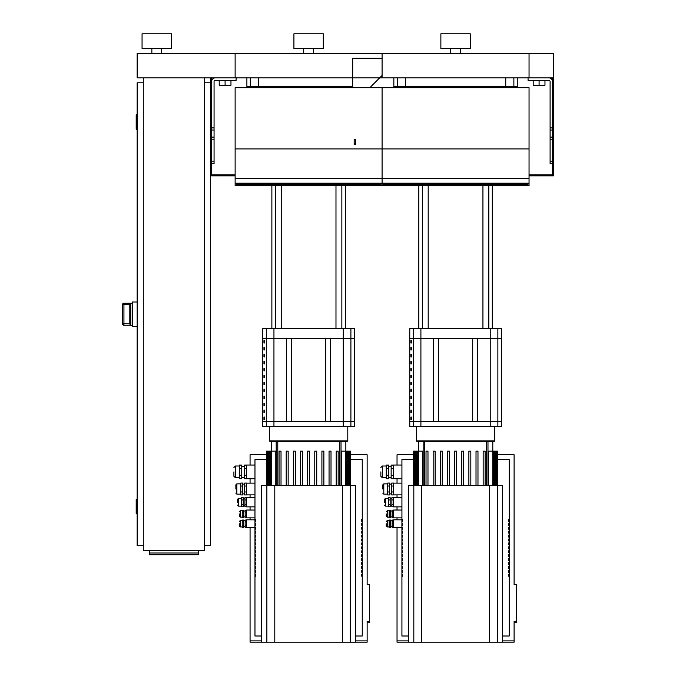 <?xml version="1.0" encoding="UTF-8"?>
<svg xmlns="http://www.w3.org/2000/svg" width="676" height="676" viewBox="0 0 676 676"><rect width="100%" height="100%" fill="white"/><g stroke="black" fill="none" stroke-linecap="round" stroke-linejoin="round"><path stroke-width="1.01" d="M497.697 459.655L509.205 459.655L509.205 519.422L508.715 519.422L508.715 521.373L509.205 521.373L509.205 523.334L508.715 523.334L508.715 525.294L509.205 525.294L509.205 527.255L508.715 527.255L508.715 529.215L509.205 529.215L509.205 531.175L508.715 531.175L508.715 533.136L509.205 533.136L509.205 535.096L508.715 535.096L508.715 537.057L509.205 537.057L509.205 539.009L508.715 539.009L508.715 540.969L509.205 540.969L509.205 542.929L508.715 542.929L508.715 544.89L509.205 544.89L509.205 546.85L508.715 546.85L508.715 548.811L509.205 548.811L509.205 550.771L508.715 550.771L508.715 552.731L509.205 552.731L509.205 554.683L508.715 554.683L508.715 556.644L509.205 556.644L509.205 558.604L508.715 558.604L508.715 560.565L509.205 560.565L509.205 562.525L508.715 562.525L508.715 564.485L509.205 564.485L509.205 566.446L508.715 566.446L508.715 568.406L509.205 568.406L509.205 570.367L508.715 570.367L508.715 572.318L509.205 572.318L509.205 574.279L508.715 574.279L508.715 576.239L509.205 576.239L509.205 636.006L502.589 636.006M408.541 636.006L401.924 636.006L401.924 576.239L402.414 576.239L402.414 574.279L401.924 574.279L401.924 572.318L402.414 572.318L402.414 570.367L401.924 570.367L401.924 568.406L402.414 568.406L402.414 566.446L401.924 566.446L401.924 564.485L402.414 564.485L402.414 562.525L401.924 562.525L401.924 560.565L402.414 560.565L402.414 558.604L401.924 558.604L401.924 556.644L402.414 556.644L402.414 554.683L401.924 554.683L401.924 552.731L402.414 552.731L402.414 550.771L401.924 550.771L401.924 548.811L402.414 548.811L402.414 546.85L401.924 546.85L401.924 544.89L402.414 544.89L402.414 542.929L401.924 542.929L401.924 540.969L402.414 540.969L402.414 539.009L401.924 539.009L401.924 537.057L402.414 537.057L402.414 535.096L401.924 535.096L401.924 533.136L402.414 533.136L402.414 531.175L401.924 531.175L401.924 529.215L402.414 529.215L402.414 527.255L401.924 527.255L401.924 525.294L402.414 525.294L402.414 523.334L401.924 523.334L401.924 521.373L402.414 521.373L402.414 519.422L401.924 519.422L401.924 459.655L413.442 459.655M509.205 521.373L509.205 519.422M509.205 525.294L509.205 523.334M509.205 529.215L509.205 527.255M509.205 533.136L509.205 531.175M509.205 537.057L509.205 535.096M509.205 540.969L509.205 539.009M509.205 544.89L509.205 542.929M509.205 548.811L509.205 546.85M509.205 552.731L509.205 550.771M509.205 556.644L509.205 554.683M509.205 560.565L509.205 558.604M509.205 564.485L509.205 562.525M509.205 568.406L509.205 566.446M509.205 572.318L509.205 570.367M509.205 576.239L509.205 574.279M401.924 519.422L401.924 521.373M401.924 523.334L401.924 525.294M401.924 527.255L401.924 529.215M401.924 531.175L401.924 533.136M401.924 535.096L401.924 537.057M401.924 539.009L401.924 540.969M401.924 542.929L401.924 544.89M401.924 550.771L401.924 552.731M401.924 554.683L401.924 556.644M401.924 558.604L401.924 560.565M401.924 562.525L401.924 564.485M401.924 566.446L401.924 568.406M401.924 570.367L401.924 572.318M401.924 574.279L401.924 576.239M401.924 546.85L401.924 548.811M401.924 527.652L393.601 527.652L393.601 519.819L401.924 519.827M401.924 517.867L393.601 517.867L393.601 510.034L401.924 510.042L393.601 510.034M401.924 506.865L393.601 506.865L393.601 497.561L401.924 497.57L393.601 497.561M401.924 494.874L393.601 494.874L393.601 483.129L401.924 483.137L393.601 483.129M401.924 478.735L393.601 478.735L393.601 465.029L401.924 465.037L393.601 465.029M386.25 523.739L386.25 525.945L386.25 523.739M389.19 521.897L389.19 520.064L390.66 520.064L390.66 527.415L389.19 527.415L389.19 521.897L390.66 521.897M390.66 525.573L389.19 525.573M393.601 525.573L392.131 525.573L392.131 520.064L393.601 520.064M393.601 521.897L392.131 521.897M393.601 527.415L392.131 527.415L392.131 525.573M386.25 513.954L386.25 516.16L386.25 513.954M393.601 517.63L392.131 517.63L392.131 510.279L393.601 510.279M393.601 512.121L392.131 512.121M393.601 515.796L392.131 515.796M390.66 512.121L390.66 510.279L389.19 510.279L389.19 512.121L390.66 512.121L390.66 515.796L389.19 515.796L389.19 512.121M390.66 515.796L390.66 517.63L389.19 517.63L389.19 515.796M384.534 502.217L384.534 499.277L384.534 502.217M388.455 499.953L388.455 497.688L390.17 497.688L390.17 506.738L388.455 506.738L388.455 499.953L390.17 499.953M390.17 504.473L388.455 504.473M393.601 506.738L391.886 506.738L391.886 497.688L393.601 497.688M393.601 504.473L391.886 504.473M393.601 499.953L391.886 499.953M380.858 471.882L380.858 476.293L380.858 471.882M393.601 478.676L391.15 478.676L391.15 465.096L393.601 465.096M393.601 468.493L391.15 468.493M393.601 475.279L391.15 475.279M388.7 468.493L388.7 465.096L386.25 465.096L386.25 468.493L388.7 468.493L388.7 475.279L386.25 475.279L386.25 468.493M388.7 475.279L388.7 478.676L386.25 478.676L386.25 475.279M382.819 489.01L382.819 484.844L382.819 489.01M387.72 486.036L387.72 483.07L389.68 483.07L389.68 494.942L387.72 494.942L387.72 486.036L389.68 486.036M389.68 491.976L387.72 491.976M393.601 491.976L391.641 491.976L391.641 494.942L397.032 494.874L397.032 497.561L397.032 494.883L393.601 494.874M391.641 491.976L391.641 483.07L393.601 483.07M393.601 486.036L391.641 486.036M397.032 519.819L397.032 517.867L393.601 517.875L397.032 517.867L397.032 519.819M397.032 510.034L397.032 506.865L393.601 506.865L397.032 506.865L397.032 510.034M397.032 483.129L397.032 478.735L393.601 478.735L397.032 478.743L397.032 483.129M397.032 456.047L397.032 465.029L397.032 454.762L413.442 454.762M497.697 454.762L514.106 454.762L514.106 584.639L516.548 584.639L516.548 622.74L514.106 622.74M502.589 640.899L514.106 640.899L514.106 621.328L516.548 621.328M408.541 640.899L397.032 640.899L397.032 527.652L393.601 527.66L397.032 527.652M514.106 456.047L514.106 584.639M514.106 640.899L514.106 642.175L502.589 642.175M408.541 642.175L397.032 642.175L397.032 640.899M350.734 459.655L362.251 459.655L362.251 519.422L361.761 519.422L361.761 521.373L362.251 521.373L362.251 523.334L361.761 523.334L361.761 525.294L362.251 525.294L362.251 527.255L361.761 527.255L361.761 529.215L362.251 529.215L362.251 531.175L361.761 531.175L361.761 533.136L362.251 533.136L362.251 535.096L361.761 535.096L361.761 537.057L362.251 537.057L362.251 539.009L361.761 539.009L361.761 540.969L362.251 540.969L362.251 542.929L361.761 542.929L361.761 544.89L362.251 544.89L362.251 546.85L361.761 546.85L361.761 548.811L362.251 548.811L362.251 550.771L361.761 550.771L361.761 552.731L362.251 552.731L362.251 554.683L361.761 554.683L361.761 556.644L362.251 556.644L362.251 558.604L361.761 558.604L361.761 560.565L362.251 560.565L362.251 562.525L361.761 562.525L361.761 564.485L362.251 564.485L362.251 566.446L361.761 566.446L361.761 568.406L362.251 568.406L362.251 570.367L361.761 570.367L361.761 572.318L362.251 572.318L362.251 574.279L361.761 574.279L361.761 576.239L362.251 576.239L362.251 636.006L355.635 636.006M261.587 636.006L254.97 636.006L254.97 576.239L255.46 576.239L255.46 574.279L254.97 574.279L254.97 572.318L255.46 572.318L255.46 570.367L254.97 570.367L254.97 568.406L255.46 568.406L255.46 566.446L254.97 566.446L254.97 564.485L255.46 564.485L255.46 562.525L254.97 562.525L254.97 560.565L255.46 560.565L255.46 558.604L254.97 558.604L254.97 556.644L255.46 556.644L255.46 554.683L254.97 554.683L254.97 552.731L255.46 552.731L255.46 550.771L254.97 550.771L254.97 548.811L255.46 548.811L255.46 546.85L254.97 546.85L254.97 544.89L255.46 544.89L255.46 542.929L254.97 542.929L254.97 540.969L255.46 540.969L255.46 539.009L254.97 539.009L254.97 537.057L255.46 537.057L255.46 535.096L254.97 535.096L254.97 533.136L255.46 533.136L255.46 531.175L254.97 531.175L254.97 529.215L255.46 529.215L255.46 527.255L254.97 527.255L254.97 525.294L255.46 525.294L255.46 523.334L254.97 523.334L254.97 521.373L255.46 521.373L255.46 519.422L254.97 519.422L254.97 459.655L266.479 459.655M362.251 521.373L362.251 519.422M362.251 525.294L362.251 523.334M362.251 529.215L362.251 527.255M362.251 533.136L362.251 531.175M362.251 537.057L362.251 535.096M362.251 540.969L362.251 539.009M362.251 544.89L362.251 542.929M362.251 548.811L362.251 546.85M362.251 552.731L362.251 550.771M362.251 556.644L362.251 554.683M362.251 560.565L362.251 558.604M362.251 564.485L362.251 562.525M362.251 568.406L362.251 566.446M362.251 572.318L362.251 570.367M362.251 576.239L362.251 574.279M254.97 519.422L254.97 521.373M254.97 523.334L254.97 525.294M254.97 527.255L254.97 529.215M254.97 531.175L254.97 533.136M254.97 535.096L254.97 537.057M254.97 539.009L254.97 540.969M254.97 542.929L254.97 544.89M254.97 550.771L254.97 552.731M254.97 554.683L254.97 556.644M254.97 558.604L254.97 560.565M254.97 562.525L254.97 564.485M254.97 566.446L254.97 568.406M254.97 570.367L254.97 572.318M254.97 574.279L254.97 576.239M254.97 546.85L254.97 548.811M254.97 527.652L246.639 527.652L246.639 519.819L254.97 519.827M254.97 517.867L246.639 517.867L246.639 510.034L254.97 510.042L246.639 510.034M254.97 506.865L246.639 506.865L246.639 497.561L254.97 497.57L246.639 497.561M254.97 494.874L246.639 494.874L246.639 483.129L254.97 483.137L246.639 483.129M254.97 478.735L246.639 478.735L246.639 465.029L254.97 465.037L246.639 465.029M239.296 523.739L239.296 525.945L239.296 523.739M242.236 521.897L242.236 520.064L243.706 520.064L243.706 527.415L242.236 527.415L242.236 521.897L243.706 521.897M243.706 525.573L242.236 525.573M246.639 525.573L245.168 525.573L245.168 520.064L246.639 520.064M246.639 521.897L245.168 521.897M246.639 527.415L245.168 527.415L245.168 525.573M239.296 513.954L239.296 516.16L239.296 513.954M246.639 517.63L245.168 517.63L245.168 510.279L246.639 510.279M246.639 512.121L245.168 512.121M246.639 515.796L245.168 515.796M243.706 512.121L243.706 510.279L242.236 510.279L242.236 512.121L243.706 512.121L243.706 515.796L242.236 515.796L242.236 512.121M243.706 515.796L243.706 517.63L242.236 517.63L242.236 515.796M237.58 502.217L237.58 499.277L237.58 502.217M241.501 499.953L241.501 497.688L243.216 497.688L243.216 506.738L241.501 506.738L241.501 499.953L243.216 499.953M243.216 504.473L241.501 504.473M246.639 506.738L244.932 506.738L244.932 497.688L246.639 497.688M246.639 504.473L244.932 504.473M246.639 499.953L244.932 499.953M233.904 471.882L233.904 476.293L233.904 471.882M246.639 478.676L244.197 478.676L244.197 465.096L246.639 465.096M246.639 468.493L244.197 468.493M246.639 475.279L244.197 475.279M241.746 468.493L241.746 465.096L239.296 465.096L239.296 468.493L241.746 468.493L241.746 475.279L239.296 475.279L239.296 468.493M241.746 475.279L241.746 478.676L239.296 478.676L239.296 475.279M235.865 489.01L235.865 484.844L235.865 489.01M240.766 486.036L240.766 483.07L242.726 483.07L242.726 494.942L240.766 494.942L240.766 486.036L242.726 486.036M242.726 491.976L240.766 491.976M246.639 491.976L244.687 491.976L244.687 494.942L250.069 494.874L250.069 497.561L250.069 494.883L246.639 494.874M244.687 491.976L244.687 483.07L246.639 483.07M246.639 486.036L244.687 486.036M250.069 519.819L250.069 517.867L246.639 517.875L250.069 517.867L250.069 519.819M250.069 510.034L250.069 506.865L246.639 506.865L250.069 506.865L250.069 510.034M250.069 483.129L250.069 478.735L246.639 478.735L250.069 478.743L250.069 483.129M250.069 456.047L250.069 465.029L250.069 454.762L266.479 454.762M350.734 454.762L367.144 454.762L367.144 584.639L369.595 584.639L369.595 622.74L367.144 622.74M355.635 640.899L367.144 640.899L367.144 621.328L369.595 621.328M261.587 640.899L250.069 640.899L250.069 527.652L246.639 527.66L250.069 527.652M367.144 456.047L367.144 584.639M367.144 640.899L367.144 642.175L355.635 642.175M261.587 642.175L250.069 642.175L250.069 640.899M552.554 77.884L552.554 127.908L550.103 127.908L550.103 81.559A1.225 1.225 0 0 0 548.887 80.334L528.066 80.334L528.066 77.884L548.887 77.884A3.676 3.676 0 0 1 552.554 81.559L552.554 174.881L529.046 174.881M553.534 77.884L529.046 77.884L529.046 53.396L529.046 77.884L382.084 77.884L382.084 53.396L382.084 77.884L235.13 77.884L235.13 53.396L235.13 77.884L137.16 77.884L137.16 53.396L553.534 53.396L553.534 175.861L529.046 175.861M528.066 183.204L528.066 184.185L528.066 183.204L528.066 184.185L383.064 184.185L383.064 183.204L383.064 184.185L418.824 184.185M235.13 183.204L235.13 185.655L235.13 183.204L382.084 183.204L382.084 148.914L529.046 148.914L529.046 185.655L382.084 185.655L382.084 183.204L382.084 185.655L235.13 185.655L235.13 148.914L382.084 148.914L382.084 87.686L529.046 87.686L529.046 148.914L382.084 148.914L382.084 185.655L345.351 185.655M418.824 185.655L382.084 185.655L382.084 183.204L382.084 185.655L382.084 183.204L529.046 183.204L529.046 185.655L492.305 185.655M381.103 183.204L381.103 184.185L381.103 183.204L381.103 184.185L236.11 184.185L236.11 183.204L236.11 184.185L271.87 184.185M235.13 87.686L382.084 87.686L382.084 148.914L235.13 148.914L235.13 87.686M211.613 77.884L211.613 127.908L214.064 127.908L214.064 81.559A1.225 1.225 0 0 1 215.289 80.334L236.11 80.334L236.11 77.884L215.289 77.884A3.676 3.676 0 0 0 211.613 81.559L211.613 174.881L235.13 174.881M210.642 77.884L210.642 175.861L235.13 175.861M354.165 144.656L355.635 144.656L355.635 139.763L354.165 139.763L354.165 144.656M354.165 183.204L354.165 183.94L355.635 183.94L355.635 183.204M352.695 87.686L352.695 58.297L382.084 58.297L382.084 75.442L370.82 86.705L370.82 87.686M492.305 184.185L528.066 184.185M383.064 184.185L383.064 183.204M529.046 183.204L529.046 185.655M345.351 184.185L381.103 184.185M236.11 184.185L236.11 183.204M271.87 185.655L235.13 185.655M550.103 127.908L550.103 163.609L552.554 163.609M533.203 80.334L533.203 85.235L544.966 85.235L544.966 80.334M539.085 80.334L539.085 85.235M214.064 127.908L214.064 163.609L211.613 163.609M230.964 80.334L230.964 85.235L219.21 85.235L219.21 80.334M225.091 80.334L225.091 85.235M198.389 553.01L198.389 554.709L149.404 554.709L149.404 553.01L198.389 553.01L198.389 550.594M149.404 550.594L149.404 553.01M204.515 77.884L204.515 550.594L143.287 550.594L143.287 77.884M130.789 325.249L130.789 303.237L129.809 304.386L129.809 324.1L130.789 325.249L123.936 325.249L123.936 323.779L122.466 323.779L122.466 304.699L122.466 323.779A1.47 1.47 0 0 0 123.936 325.249L132.259 325.266M130.789 303.237L123.936 303.22A1.47 1.47 180 0 0 122.466 304.699L123.936 304.699L123.936 303.237L132.259 303.22M129.809 324.091L129.809 304.217M137.16 301.995L132.259 301.995L132.259 326.491L137.16 326.491M136.18 506.51L136.18 500.139M137.16 129.319L136.67 129.319L136.67 114.624L137.16 114.624M136.67 114.624A0.49 0.49 0 0 0 136.18 115.114L136.18 128.829A0.49 0.49 0 0 0 136.67 129.319M137.16 513.861L136.67 513.861L136.67 499.158L137.16 499.158M136.67 499.158A0.49 0.49 0 0 0 136.18 499.648L136.18 513.371A0.49 0.49 0 0 0 136.67 513.861M143.287 545.701L137.16 545.701L137.16 82.785L143.287 82.785M204.515 545.701L210.642 545.701L210.642 175.861M204.515 82.785L210.642 82.785M161.649 48.495L161.649 53.396M151.855 48.495L151.855 53.396M171.451 33.8L171.451 48.495L142.061 48.495L142.061 33.8L171.451 33.8M489.382 485.444L502.589 485.444L502.589 642.2L408.541 642.2L408.541 485.444L489.382 485.444L489.382 642.2M342.428 485.444L355.635 485.444L355.635 642.2L261.587 642.2L261.587 485.444L342.428 485.444L342.428 642.2M461.725 485.444L461.725 451.154L463.685 451.154L463.685 485.444M468.874 485.444L468.874 451.154L470.826 451.154L470.826 485.444M456.545 485.444L456.545 451.154L454.585 451.154L454.585 485.444M476.014 485.444L476.014 451.154L477.974 451.154L477.974 485.444M483.154 485.444L483.154 451.154L485.115 451.154L485.115 485.444M492.796 451.154L492.796 441.36L423.151 441.36L423.151 485.444M440.304 451.154L440.304 485.444L440.304 451.154L442.265 451.154L442.265 485.444L442.265 451.154M449.405 485.444L449.405 451.154L447.444 451.154L447.444 485.444M435.116 485.444L435.116 451.154L433.155 451.154L433.155 485.444M427.976 485.444L427.976 451.154L426.015 451.154L426.015 485.444M497.697 485.444L497.697 451.154L488.376 451.154L488.376 485.444M413.442 485.444L413.442 451.154L422.753 451.154L422.753 485.444M314.771 485.444L314.771 451.154L316.731 451.154L316.731 485.444M321.911 485.444L321.911 451.154L323.872 451.154L323.872 485.444M309.591 485.444L309.591 451.154L307.631 451.154L307.631 485.444M329.051 485.444L329.051 451.154L331.012 451.154L331.012 485.444M336.2 485.444L336.2 451.154L338.161 451.154L338.161 485.444M341.017 485.444L341.017 441.36L347.303 441.36L271.38 441.36L271.38 451.154M302.442 485.444L302.442 451.154L300.49 451.154L300.49 485.444M295.302 485.444L295.302 451.154L293.342 451.154L293.342 485.444M288.162 485.444L288.162 451.154L286.201 451.154L286.201 485.444M281.022 485.444L281.022 451.154L279.061 451.154L279.061 485.444M350.734 485.444L350.734 451.154L341.422 451.154L341.422 485.444M266.479 485.444L266.479 451.154L275.8 451.154L275.8 485.444M433.519 338.296L433.519 421.765L409.766 421.765L409.766 426.666L501.364 426.666L501.364 421.765L477.611 421.765L477.611 338.296L501.364 338.296L501.364 421.765L409.766 421.765L409.766 338.296L433.519 338.296M410.915 403.149L410.915 405.6L411.557 405.6L411.557 403.149L410.915 403.149M410.915 396.195L410.915 398.646L411.557 398.646L411.557 396.195L410.915 396.195M410.915 347.506L410.915 349.948L411.557 349.948L411.557 347.506L410.915 347.506M410.915 417.067L410.915 419.509L411.557 419.509L411.557 417.067L410.915 417.067M410.915 410.104L410.915 412.554L411.557 412.554L411.557 410.104L410.915 410.104M410.915 389.241L410.915 391.691L411.557 391.691L411.557 389.241L410.915 389.241M410.915 382.286L410.915 384.728L411.557 384.728L411.557 382.286L410.915 382.286M410.915 375.324L410.915 377.774L411.557 377.774L411.557 375.324L410.915 375.324M410.915 354.461L410.915 356.911L411.557 356.911L411.557 354.461L410.915 354.461M410.915 340.543L410.915 342.994L411.557 342.994L411.557 340.543L410.915 340.543M410.915 368.369L410.915 370.82L411.557 370.82L411.557 368.369L410.915 368.369M410.915 361.415L410.915 363.865L411.557 363.865L411.557 361.415L410.915 361.415M286.565 338.296L286.565 421.765L262.803 421.765L262.803 426.666L354.41 426.666L354.41 421.765L330.649 421.765L330.649 338.296L354.41 338.296L354.41 421.765L262.803 421.765L262.803 338.296L286.565 338.296M263.961 403.149L263.961 405.6L264.603 405.6L264.603 403.149L263.961 403.149M263.961 396.195L263.961 398.646L264.603 398.646L264.603 396.195L263.961 396.195M263.961 347.506L263.961 349.948L264.603 349.948L264.603 347.506L263.961 347.506M263.961 417.067L263.961 419.509L264.603 419.509L264.603 417.067L263.961 417.067M263.961 410.104L263.961 412.554L264.603 412.554L264.603 410.104L263.961 410.104M263.961 389.241L263.961 391.691L264.603 391.691L264.603 389.241L263.961 389.241M263.961 382.286L263.961 384.728L264.603 384.728L264.603 382.286L263.961 382.286M263.961 375.324L263.961 377.774L264.603 377.774L264.603 375.324L263.961 375.324M263.961 354.461L263.961 356.911L264.603 356.911L264.603 354.461L263.961 354.461M263.961 340.543L263.961 342.994L264.603 342.994L264.603 340.543L263.961 340.543M263.961 368.369L263.961 370.82L264.603 370.82L264.603 368.369L263.961 368.369M263.961 361.415L263.961 363.865L264.603 363.865L264.603 361.415L263.961 361.415M487.979 485.444L487.979 441.36L494.266 441.36L494.756 440.87L416.374 440.87L416.864 441.36L423.151 441.36M472.71 338.296L472.71 421.765M438.42 338.296L438.42 421.765M501.364 328.494L409.766 328.494L409.766 338.296L501.364 338.296L501.364 328.494M325.756 338.296L325.756 421.765M291.466 338.296L291.466 421.765M347.794 426.666L347.794 440.87L269.42 440.87L269.91 441.36L276.197 441.36L276.197 485.444M354.41 328.494L262.803 328.494L262.803 338.296L354.41 338.296L354.41 328.494M418.824 328.494L418.824 183.204M492.305 328.494L492.305 183.204M482.934 183.204L482.934 328.494M488.816 183.204L488.816 328.494M271.87 328.494L271.87 183.204M345.351 328.494L345.351 183.204M335.98 183.204L335.98 328.494M341.853 183.204L341.853 328.494M516.692 87.686L516.692 86.705L515.627 87.686M398.223 87.686A0.98 0.963 -90 0 1 397.26 86.705L394.438 86.705L395.502 87.686M251.269 87.686A0.98 0.963 -90 0 1 250.306 86.705L247.484 86.705L248.548 87.686M460.466 48.495L460.466 53.396M450.664 48.495L450.664 53.396M470.259 33.8L470.259 48.495L440.87 48.495L440.87 33.8L470.259 33.8M313.503 48.495L313.503 53.396M303.71 48.495L303.71 53.396M323.305 33.8L323.305 48.495L293.916 48.495L293.916 33.8L323.305 33.8M389.19 520.554L387.23 520.554L387.23 526.925L386.25 525.945M389.19 510.769L387.23 510.769L387.23 517.14L386.25 516.16M388.455 498.297L385.514 498.297L385.514 506.13L384.534 505.149M386.25 466.009L382.329 466.009L382.329 477.763L380.858 476.293M387.72 483.864L383.799 483.864L383.799 494.148L382.819 493.167M242.236 520.554L240.276 520.554L240.276 526.925L239.296 525.945M242.236 510.769L240.276 510.769L240.276 517.14L239.296 516.16M241.501 498.297L238.56 498.297L238.56 506.13L237.58 505.149M239.296 466.009L235.375 466.009L235.375 477.763L233.904 476.293M240.766 483.864L236.845 483.864L236.845 494.148L235.865 493.167M235.13 178.303L529.046 178.303M354.165 143.43L355.635 143.43M354.165 140.988L355.635 140.988M552.554 130.029L550.103 130.029M552.554 137.101L550.103 137.101M552.554 139.222L550.103 139.222M552.554 161.158L550.103 161.158M211.613 130.029L214.064 130.029M211.613 137.101L214.064 137.101M211.613 139.222L214.064 139.222M211.613 161.158L214.064 161.158M129.809 323.779L123.936 323.779L123.936 304.699L129.809 304.699M497.308 485.444L497.308 642.2M413.822 642.2L413.822 485.444M421.748 485.444L421.748 642.2M350.345 485.444L350.345 642.2M266.868 642.2L266.868 485.444M274.794 485.444L274.794 642.2M486.39 441.36L486.39 485.444M424.739 441.36L424.739 485.444M495.736 485.444L495.736 451.154M494.502 485.444L494.502 451.154M492.745 485.444L492.745 451.154M415.394 485.444L415.394 451.154M416.627 485.444L416.627 451.154M418.385 485.444L418.385 451.154M339.436 441.36L339.436 485.444M277.785 441.36L277.785 485.444M348.782 485.444L348.782 451.154M347.548 485.444L347.548 451.154M345.791 485.444L345.791 451.154M268.44 485.444L268.44 451.154M269.673 485.444L269.673 451.154M271.422 485.444L271.422 451.154M413.264 426.666L413.264 328.494M420.903 328.494L420.903 426.666M497.866 328.494L497.866 426.666M490.227 426.666L490.227 328.494M266.31 426.666L266.31 328.494M273.949 328.494L273.949 426.666M350.903 328.494L350.903 426.666M343.264 426.666L343.264 328.494M405.532 87.686L405.38 86.705L397.26 86.705L397.26 77.884M505.597 87.686L505.749 86.705L405.38 86.705L405.38 77.884M512.907 87.686A0.98 0.963 -90 0 0 513.87 86.705L505.749 86.705L505.749 77.884M516.692 86.705L513.87 86.705L513.87 77.884M394.438 86.705L394.438 87.686M258.578 87.686L258.426 86.705L250.306 86.705L250.306 77.884M352.695 86.705L258.426 86.705L258.426 77.884M247.484 86.705L247.484 87.686M393.601 519.819L401.924 519.819M390.66 520.799L392.131 520.799M387.23 520.554L386.25 521.534M389.19 526.925L387.23 526.925M392.131 526.68L390.66 526.68M390.66 511.014L392.131 511.014M392.131 516.895L390.66 516.895M389.19 517.14L387.23 517.14M387.23 510.769L386.25 511.749M390.17 498.542L391.886 498.542M385.514 498.297L384.534 499.277M388.455 506.13L385.514 506.13M391.886 505.885L390.17 505.885M388.7 466.254L391.15 466.254M391.15 477.518L388.7 477.518M386.25 477.763L382.329 477.763M382.329 466.009L380.858 467.479M389.68 484.109L391.641 484.109M383.799 483.864L382.819 484.844M387.72 494.148L383.799 494.148M391.641 493.902L389.68 493.902M246.639 519.819L254.97 519.819M243.706 520.799L245.168 520.799M240.276 520.554L239.296 521.534M242.236 526.925L240.276 526.925M245.168 526.68L243.706 526.68M243.706 511.014L245.168 511.014M245.168 516.895L243.706 516.895M242.236 517.14L240.276 517.14M240.276 510.769L239.296 511.749M243.216 498.542L244.932 498.542M238.56 498.297L237.58 499.277M241.501 506.13L238.56 506.13M244.932 505.885L243.216 505.885M241.746 466.254L244.197 466.254M244.197 477.518L241.746 477.518M239.296 477.763L235.375 477.763M235.375 466.009L233.904 467.479M242.726 484.109L244.687 484.109M236.845 483.864L235.865 484.844M240.766 494.148L236.845 494.148M244.687 493.902L242.726 493.902M123.936 325.266L122.466 323.796M123.936 303.22L122.466 304.69M497.452 485.444L497.452 451.154M496.716 485.444L496.716 451.154M495.483 485.444L495.483 451.154M493.725 485.444L493.725 451.154M413.678 451.154L413.678 485.444M414.413 451.154L414.413 485.444M415.647 451.154L415.647 485.444M417.405 451.154L417.405 485.444M418.334 441.36L418.334 451.154M350.489 485.444L350.489 451.154M349.762 485.444L349.762 451.154M348.529 485.444L348.529 451.154M346.771 485.444L346.771 451.154M345.842 441.36L345.842 451.154M266.724 451.154L266.724 485.444M267.459 451.154L267.459 485.444M268.693 451.154L268.693 485.444M270.442 451.154L270.442 485.444M416.374 426.666L416.374 440.87M494.756 426.666L494.756 440.87M269.42 426.666L269.42 440.87M347.794 440.87L347.303 441.36M428.195 328.494L428.195 183.204M422.314 328.494L422.314 183.204M281.241 328.494L281.241 183.204M275.36 328.494L275.36 183.204M393.846 77.884L393.846 87.686M517.284 77.884L517.284 87.686M246.884 77.884L246.884 87.686"/></g></svg>
